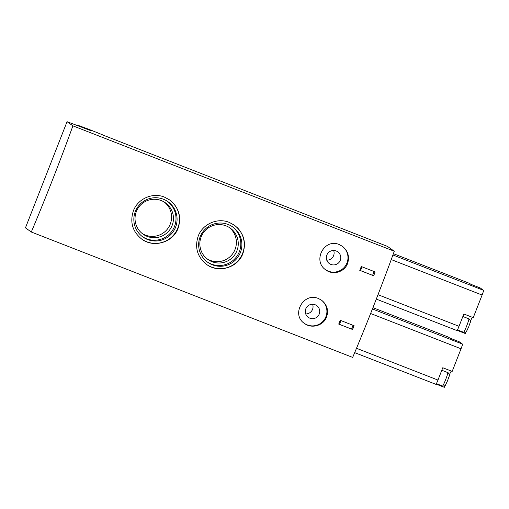 <?xml version="1.0" encoding="UTF-8"?>
<svg xmlns="http://www.w3.org/2000/svg" width="509" height="509" viewBox="0 0 509 509"><rect width="100%" height="100%" fill="white"/><g stroke="black" fill="none" stroke-linecap="round" stroke-linejoin="round"><path stroke-width="0.76" d="M338.714 324.08L352.572 329.488A177.953 13.648 -68.7 0 0 354.105 325.715L340.254 320.307A177.953 13.648 111.3 0 1 338.714 324.08M359.825 270.362L373.682 275.77A177.953 13.648 -68.7 0 0 375.133 271.927L361.275 266.525A177.953 13.648 111.3 0 1 359.825 270.362M394.278 251.249A177.953 13.648 111.3 0 1 352.673 357.407L31.303 232.015L25.45 227.847L67.054 121.689L72.908 125.85L394.278 251.249L387.457 246.394L105.013 135.871A20.449 0.394 -158.6 0 0 87.37 128.758L78.042 125.341L90.672 130.59L67.054 121.689M72.908 125.85A177.953 13.648 111.3 0 1 31.303 232.015M164.413 197.091L169.567 199.897C178.869 207.43 181.713 216.885 178.093 228.267C173.066 242.488 153.591 248.214 141.712 239.084C132.505 231.633 129.731 222.229 133.383 210.86C137.786 198.777 152.56 192.154 164.413 197.091M229.222 222.376L234.382 225.188C243.684 232.715 246.521 242.176 242.901 253.558C237.875 267.772 218.399 273.498 206.52 264.375C197.32 256.924 194.54 247.514 198.192 236.151C202.595 224.068 217.368 217.445 229.222 222.376M339.255 244.574L342.347 246.267C347.952 250.822 349.702 256.504 347.615 263.318C344.778 271.876 333.172 275.541 325.932 269.986C312.087 261.111 324.29 237.868 339.255 244.574M318.494 298.548L321.58 300.227C327.16 304.783 328.801 310.439 326.498 317.19C323.438 325.55 311.724 328.999 304.573 323.527C290.817 314.874 303.421 291.88 318.494 298.548M312.615 304.261A7.215 7.196 -54.6 0 1 305.731 313.945M333.681 250.511A7.215 7.196 -54.6 0 1 326.797 260.188M393.4 253.667L469.514 283.367L470.8 284.276L480.184 287.941L483.55 290.334A4.81 0.369 111.3 0 1 482.106 295.035L473.236 317.654L463.852 313.989L459.023 326.307A4.81 0.369 111.3 0 1 456.967 330.57A4.81 0.369 111.3 0 1 456.961 330.57L376.291 299.095L456.967 330.57M457.184 330.354L465.398 333.56L466.047 331.906M470.424 321.09A10.104 0.776 111.3 0 1 472.416 317.336M372.944 307.659L448.448 337.117L449.733 338.033L459.118 341.692L462.484 344.084A4.81 0.369 111.3 0 1 461.039 348.786L452.177 371.411L442.785 367.746L437.963 380.064A4.81 0.369 111.3 0 1 435.901 384.327A4.81 0.369 111.3 0 1 435.895 384.32L354.684 352.635L435.901 384.327M436.118 384.11L444.332 387.311L444.981 385.657M449.358 374.847A10.104 0.776 111.3 0 1 451.356 371.086M171.819 201.717A24.063 23.987 -54.6 0 1 142.883 239.873M163.37 199.21A21.652 21.588 -54.6 0 1 173.06 231.875A21.652 21.588 -54.6 0 1 142.921 237.016A21.652 21.588 -54.6 0 1 163.37 199.21M167.474 201.348A21.652 21.588 -54.6 0 1 171.991 231.118A21.652 21.588 -54.6 0 1 142.393 236.628M161.264 200.578A19.247 19.189 -54.6 0 1 169.879 229.616A19.247 19.189 -54.6 0 1 143.093 234.185A19.247 19.189 -54.6 0 1 161.264 200.578M164.439 202.168A19.247 19.189 -54.6 0 1 168.008 228.28A19.247 19.189 -54.6 0 1 142.17 233.491M236.628 227.008A24.063 23.987 -54.6 0 1 207.691 265.164M228.178 224.501A21.652 21.588 -54.6 0 1 237.868 257.166A21.652 21.588 -54.6 0 1 207.729 262.307A21.652 21.588 -54.6 0 1 228.178 224.501M232.282 226.639A21.652 21.588 -54.6 0 1 236.8 256.402A21.652 21.588 -54.6 0 1 207.201 261.919M226.072 225.869A19.247 19.189 -54.6 0 1 234.694 254.901A19.247 19.189 -54.6 0 1 207.901 259.475A19.247 19.189 -54.6 0 1 226.072 225.869M229.247 227.459A19.247 19.189 -54.6 0 1 232.817 253.571A19.247 19.189 -54.6 0 1 206.985 258.782M342.525 246.394A14.437 14.392 -54.6 0 1 345.274 266.092A14.437 14.392 -54.6 0 1 325.747 269.853M336.207 251.001A7.215 7.196 -54.6 0 1 339.433 261.887A7.215 7.196 -54.6 0 1 329.387 263.605A7.215 7.196 -54.6 0 1 336.207 251.001M359.723 270.285L373.682 275.77M321.376 300.087A14.437 14.392 -54.6 0 1 324.246 319.798A14.437 14.392 -54.6 0 1 304.687 323.609M315.141 304.757A7.215 7.196 -54.6 0 1 318.373 315.644A7.215 7.196 -54.6 0 1 308.32 317.355A7.215 7.196 -54.6 0 1 315.141 304.757M338.657 324.042L352.572 329.488M459.023 326.307L377.996 294.692M483.55 290.334L392.923 254.971M482.106 295.035L391.236 259.577M437.963 380.064L356.504 348.283M462.484 344.084L372.435 308.95M461.039 348.786L370.628 313.512M447.805 372.594A7.215 0.554 111.3 0 1 445.661 379.58A7.215 0.554 111.3 0 1 442.544 386.038C444.631 385.956 445.579 385.695 445.394 385.256L447.723 380.414C449.103 375.508 450.44 375.585 448.321 372.874L447.793 372.594A7.215 0.554 111.3 0 1 447.805 372.594L441.806 370.253M468.872 318.844A7.215 0.554 111.3 0 1 466.728 325.83A7.215 0.554 111.3 0 1 463.61 332.288C465.697 332.205 466.645 331.938 466.46 331.499L468.789 326.657C470.17 321.752 471.506 321.828 469.387 319.124L468.859 318.838A7.215 0.554 111.3 0 1 468.872 318.844M77.877 125.768L78.042 125.341M77.788 125.729L77.966 125.284M360.557 270.591L362.033 266.818M372.626 275.299L374.102 271.526M373.581 275.693L375.063 271.901M339.49 324.348L340.966 320.587M351.56 329.056L353.03 325.296M352.514 329.45L353.997 325.671M436.391 383.64L442.544 386.038M457.457 329.883L463.61 332.288M462.872 316.503L468.859 318.838M77.762 125.723L77.941 125.265"/></g></svg>
